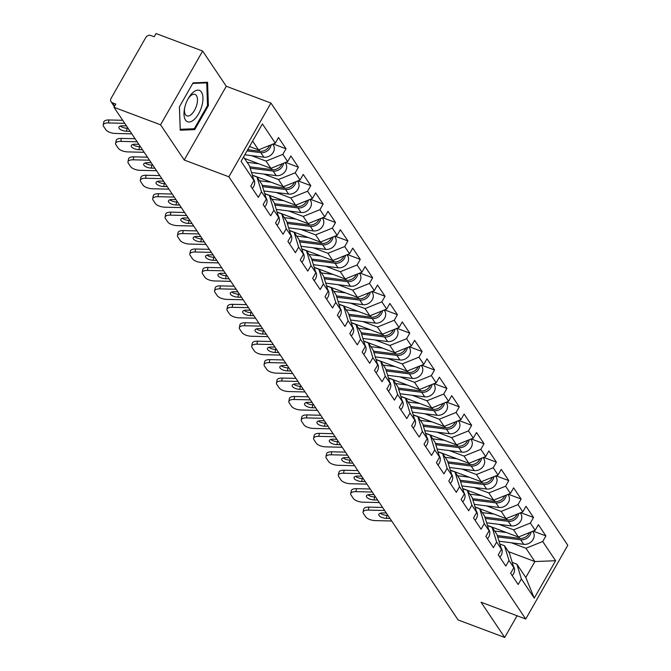 <?xml version="1.0" encoding="UTF-8"?>
<svg xmlns="http://www.w3.org/2000/svg" width="671" height="671" viewBox="0 0 671 671"><rect width="100%" height="100%" fill="white"/><g stroke="black" fill="none" stroke-linecap="round" stroke-linejoin="round"><path stroke-width="1.01" d="M202.642 51.046L160.57 124.806L184.206 160.017L226.278 86.265L202.642 51.046L156.049 33.55L154.213 36.779L150.807 35.496A3.867 3.229 -33.9 0 0 145.775 37.526L111.067 98.377A3.867 3.229 -33.9 0 0 111.05 101.732A3.867 3.229 -33.9 0 0 112.418 102.797L115.823 104.08L113.986 107.301L458.108 619.954L504.693 637.45L517.064 615.76M226.278 86.265L270.95 103.049L567.792 545.263L525.728 619.014L228.878 176.8L270.95 103.049M249.528 146.513L258.536 149.893L275.303 143.141L262.411 123.934L241.074 161.35L253.957 180.549L250.769 186.144L258.31 197.366L261.497 191.78L256.993 177.035L252.355 175.29M275.303 143.141L278.49 137.547L286.022 148.769L273.24 143.971M251.457 155.63L266.068 161.115L282.835 154.364L286.022 148.769M282.835 154.364L287.674 161.568L290.862 155.982L298.402 167.205L285.611 162.407M263.829 174.066L278.44 179.551L295.215 172.799L298.402 167.205M295.215 172.799L300.054 180.004L303.242 174.418L310.774 185.641L297.983 180.843M276.2 192.502L290.82 197.987L307.586 191.235L310.774 185.641M307.586 191.235L312.426 198.44L315.613 192.854L323.154 204.076L310.363 199.279M288.58 210.937L303.191 216.423L319.966 209.671L323.154 204.076M319.966 209.671L324.798 216.876L327.993 211.29L335.525 222.512L322.734 217.714M300.952 229.373L315.571 234.858L332.338 228.106L335.525 222.512M332.338 228.106L337.178 235.311L340.365 229.725L347.905 240.948L335.114 236.15M313.332 247.809L327.943 253.294L344.709 246.542L347.905 240.948M344.709 246.542L349.549 253.747L352.745 248.161L360.277 259.383L347.486 254.577M325.703 266.244L340.323 271.73L357.089 264.978L360.277 259.383M357.089 264.978L361.929 272.183L365.116 266.597L372.648 277.819L359.866 273.013M338.083 284.68L352.694 290.166L369.461 283.414L372.648 277.819M369.461 283.414L374.301 290.618L377.488 285.032L385.028 296.255L372.237 291.449M350.455 303.116L365.066 308.601L381.841 301.849L385.028 296.255M381.841 301.849L386.681 309.054L389.868 303.468L397.4 314.691L384.609 309.885M362.826 321.552L377.446 327.037L394.212 320.285L397.4 314.691M394.212 320.285L399.052 327.49L402.239 321.904L409.78 333.126L396.989 328.32M375.206 339.987L389.817 345.473L406.592 338.721L409.78 333.126M406.592 338.721L411.424 345.926L414.619 340.34L422.151 351.562L409.36 346.756M387.578 358.423L402.197 363.908L418.964 357.157L422.151 351.562M418.964 357.157L423.804 364.361L426.991 358.775L434.531 369.998L421.74 365.192M399.958 376.859L414.569 382.344L431.336 375.592L434.531 369.998M431.336 375.592L436.175 382.797L439.362 377.211L446.903 388.434L434.112 383.627M412.329 395.294L426.949 400.78L443.716 394.028L446.903 388.434M443.716 394.028L448.555 401.233L451.742 395.647L459.274 406.869L446.492 402.063M424.701 413.73L439.32 419.216L456.087 412.464L459.274 406.869M456.087 412.464L460.927 419.669L464.114 414.074L471.654 425.305L458.863 420.499M437.081 432.158L451.692 437.651L468.467 430.899L471.654 425.305M468.467 430.899L473.307 438.104L476.494 432.51L484.026 443.741L471.235 438.935M449.453 450.593L464.072 456.087L480.839 449.335L484.026 443.741M480.839 449.335L485.678 456.54L488.865 450.946L496.406 462.176L483.615 457.37M461.833 469.029L476.444 474.523L493.21 467.762L496.406 462.176M493.21 467.762L498.05 474.976L501.245 469.381L508.777 480.612L495.986 475.806M474.204 487.465L488.823 492.959L505.59 486.198L508.777 480.612M505.59 486.198L510.43 493.411L513.617 487.817L521.149 499.048L508.366 494.242M486.584 505.9L501.195 511.394L517.962 504.634L521.149 499.048M517.962 504.634L522.801 511.847L525.989 506.253L533.529 517.484L520.738 512.678M498.956 524.336L513.575 529.83L530.342 523.07L533.529 517.484M530.342 523.07L535.181 530.283L538.368 524.688L545.9 535.919L533.11 531.113M511.327 542.772L525.947 548.266L542.713 541.505L545.9 535.919M542.713 541.505L555.605 560.713L534.267 598.129L521.375 578.922L516.871 564.177L512.233 562.432M261.497 191.78L266.337 198.985L263.149 204.58L270.681 215.802L273.869 210.216L278.708 217.421L275.521 223.015L283.061 234.238L286.249 228.652L291.088 235.856L287.901 241.451L295.433 252.673L298.62 247.087L303.46 254.292L300.272 259.887L307.804 271.109L311 265.523L315.84 272.728L312.644 278.322L320.184 289.545L323.372 283.959L328.211 291.164L325.024 296.758L332.556 307.981L335.743 302.395L340.583 309.599L337.396 315.194L344.936 326.416L348.123 320.822L352.963 328.035L349.776 333.621L357.308 344.852L360.495 339.258L365.334 346.471L362.147 352.057L369.687 363.288L372.875 357.693L377.714 364.907L374.519 370.493L382.059 381.724L385.246 376.129L390.086 383.342L386.899 388.928L394.431 400.159L397.626 394.565L402.466 401.778L399.27 407.364L406.811 418.595L409.998 413L414.837 420.214L411.65 425.8L419.182 437.031L422.369 431.436L427.209 438.649L424.022 444.236L431.562 455.466L434.749 449.872L439.589 457.085L436.402 462.671L443.934 473.902L447.121 468.308L451.96 475.521L448.773 481.107L456.314 492.338L459.501 486.743L464.34 493.957L461.145 499.543L468.685 510.774L471.872 505.179L476.712 512.392L473.525 517.978L481.057 529.209L484.252 523.615L489.084 530.828L485.896 536.414L493.437 547.645L496.624 542.051L501.463 549.264L498.276 554.85L505.808 566.081L508.995 560.486L513.835 567.7L510.648 573.286L518.188 584.516L521.375 578.922M244.487 158.406L270.908 168.329L266.068 161.115M256.993 177.035L261.833 184.24L266.337 198.985M270.908 168.329L287.674 161.568M252.304 175.131L283.279 186.764L278.44 179.551M273.869 210.216L269.365 195.471L264.726 193.726M269.365 195.471L274.204 202.676L278.708 217.421M283.279 186.764L300.054 180.004M264.676 193.558L295.659 205.2L290.82 197.987M286.249 228.652L281.745 213.906L277.106 212.162M281.745 213.906L286.584 221.111L291.088 235.856M295.659 205.2L312.426 198.44M277.056 211.994L308.031 223.636L303.191 216.423M298.62 247.087L294.116 232.334L289.478 230.598M294.116 232.334L298.956 239.547L303.46 254.292M308.031 223.636L324.798 216.876M289.427 230.43L320.411 242.072L315.571 234.858M311 265.523L306.496 250.769L301.858 249.033M306.496 250.769L311.336 257.983L315.84 272.728M320.411 242.072L337.178 235.311M301.807 248.866L332.782 260.507L327.943 253.294M323.372 283.959L318.868 269.205L314.229 267.469M318.868 269.205L323.707 276.418L328.211 291.164M332.782 260.507L349.549 253.747M314.179 267.301L345.162 278.943L340.323 271.73M335.743 302.395L331.248 287.641L326.601 285.905M331.248 287.641L336.079 294.854L340.583 309.599M345.162 278.943L361.929 272.183M326.551 285.737L357.534 297.379L352.694 290.166M348.123 320.822L343.619 306.077L338.981 304.34M343.619 306.077L348.459 313.29L352.963 328.035M357.534 297.379L374.301 290.618M338.93 304.173L369.906 315.815L365.066 308.601M360.495 339.258L355.991 324.512L351.352 322.776M355.991 324.512L360.83 331.726L365.334 346.471M369.906 315.815L386.681 309.054M351.302 322.608L382.285 334.25L377.446 327.037M372.875 357.693L368.371 342.948L363.732 341.204M368.371 342.948L373.21 350.161L377.714 364.907M382.285 334.25L399.052 327.49M363.682 341.044L394.657 352.686L389.817 345.473M385.246 376.129L380.742 361.384L376.104 359.639M380.742 361.384L385.582 368.597L390.086 383.342M394.657 352.686L411.424 345.926M376.054 359.48L407.037 371.122L402.197 363.908M397.626 394.565L393.122 379.82L388.475 378.075M393.122 379.82L397.962 387.033L402.466 401.778M407.037 371.122L423.804 364.361M388.434 377.916L419.409 389.557L414.569 382.344M409.998 413L405.494 398.255L400.855 396.511M405.494 398.255L410.333 405.469L414.837 420.214M419.409 389.557L436.175 382.797M400.805 396.351L431.78 407.993L426.949 400.78M422.369 431.436L417.865 416.691L413.227 414.946M417.865 416.691L422.705 423.904L427.209 438.649M431.78 407.993L448.555 401.233M413.177 414.787L444.16 426.429L439.32 419.216M434.749 449.872L430.245 435.127L425.607 433.382M430.245 435.127L435.085 442.34L439.589 457.085M444.16 426.429L460.927 419.669M425.557 433.223L456.532 444.856L451.692 437.651M447.121 468.308L442.617 453.562L437.978 451.818M442.617 453.562L447.456 460.776L451.96 475.521M456.532 444.856L473.307 438.104M437.928 451.658L468.912 463.292L464.072 456.087M459.501 486.743L454.997 471.998L450.358 470.254M454.997 471.998L459.836 479.211L464.34 493.957M468.912 463.292L485.678 456.54M450.308 470.094L481.283 481.728L476.444 474.523M471.872 505.179L467.368 490.434L462.73 488.689M467.368 490.434L472.208 497.639L476.712 512.392M481.283 481.728L498.05 474.976M462.68 488.53L493.663 500.163L488.823 492.959M484.252 523.615L479.748 508.87L475.102 507.125M479.748 508.87L484.588 516.074L489.084 530.828M493.663 500.163L510.43 493.411M475.06 506.966L506.035 518.599L501.195 511.394M496.624 542.051L492.12 527.305L487.482 525.561M492.12 527.305L496.959 534.51L501.463 549.264M506.035 518.599L522.801 511.847M487.431 525.401L518.406 537.035L513.575 529.83M508.995 560.486L504.491 545.741L499.853 543.996M504.491 545.741L509.331 552.946L513.835 567.7M518.406 537.035L535.181 530.283M508.45 551.637L534.871 561.56L525.947 548.266M516.871 564.177L525.796 577.471L534.871 561.56L555.605 560.713M534.267 598.129L525.796 577.471M160.57 124.806L113.986 107.301M184.206 160.017L228.878 176.8M525.728 619.014L481.057 602.231L504.693 637.45M258.536 149.893L252.623 141.095M243.548 157.006L249.461 165.804L253.957 180.549M208.387 105.666L207.565 82.281L193.08 82.86L179.409 106.823L180.231 130.199L194.724 129.629L208.387 105.666L207.507 105.339M192.543 128.807L194.724 129.629M368.287 510.094A7.742 3.254 -168.4 0 0 363.086 512.082L363.69 509.104A7.742 3.254 11.6 0 1 368.899 507.108L368.287 510.094L384.626 510.48M382.579 507.435L368.899 507.108M380.289 513.223A5.938 2.499 -168.4 0 0 387.024 515.395L386.421 518.373L389.977 518.457M387.939 515.412L387.024 515.395M363.086 512.082A7.742 3.254 -168.4 0 0 363.439 513.466L365.737 516.888A7.742 3.254 -168.4 0 0 375.349 520.612L391.688 520.998M386.421 518.373A5.938 2.499 11.6 0 1 379.048 515.521A5.938 2.499 11.6 0 1 378.78 514.464A5.938 2.499 11.6 0 1 382.764 512.938L386.328 513.021M512.208 575.609A8.513 7.104 -33.9 0 0 513.533 566.483L513.407 566.299M529.57 532.539A8.513 7.104 146.1 0 1 519.715 538.368L497.27 535.542M506.395 532.522L494.628 531.046M492.38 527.683L494.091 527.901M531.08 531.935A8.513 7.104 146.1 0 1 520.671 539.786L497.689 536.892M532.64 531.306L533.16 532.078A8.513 7.104 146.1 0 1 532.397 540.532A8.513 7.104 146.1 0 1 523.724 544.332L499.006 541.229M185.02 106.421A16.775 7.951 110.6 0 0 184.399 109.172A16.775 7.951 110.6 0 0 189.901 121.937A16.775 7.951 110.6 0 0 201.929 105.75A16.775 7.951 110.6 0 0 200 90.686A16.775 7.951 110.6 0 0 188.677 97.79A16.775 7.951 110.6 0 0 185.02 106.421M184.609 108.115A11.482 5.443 110.6 0 0 186.915 115.89A11.482 5.443 110.6 0 0 196.746 104.911A11.482 5.443 110.6 0 0 194.993 94.385A11.482 5.443 110.6 0 0 188.14 98.721M205.393 82.374L206.718 82.868L207.515 105.523L194.271 128.74L180.231 129.302L179.442 106.764M192.753 83.422L206.718 82.868M355.915 491.658A7.742 3.254 -168.4 0 0 350.707 493.646L351.319 490.669A7.742 3.254 11.6 0 1 356.519 488.673L355.915 491.658L372.246 492.044M370.207 489L356.519 488.673M367.909 494.787A5.938 2.499 -168.4 0 0 374.653 496.959L374.041 499.937L377.605 500.021M375.559 496.976L374.653 496.959M350.707 493.646A7.742 3.254 -168.4 0 0 351.059 495.03L353.365 498.452A7.742 3.254 -168.4 0 0 362.969 502.176L379.308 502.562M374.041 499.937A5.938 2.499 11.6 0 1 366.676 497.085A5.938 2.499 11.6 0 1 366.4 496.028A5.938 2.499 11.6 0 1 370.392 494.502L373.957 494.586M499.828 557.173A8.513 7.104 -33.9 0 0 501.162 548.048L501.036 547.863M343.535 473.223A7.742 3.254 -168.4 0 0 338.335 475.211L338.947 472.233A7.742 3.254 11.6 0 1 344.148 470.237L343.535 473.223L359.874 473.609M357.828 470.564L344.148 470.237M355.538 476.351A5.938 2.499 -168.4 0 0 362.273 478.524L361.669 481.501L365.225 481.585M363.187 478.54L362.273 478.524M338.335 475.211A7.742 3.254 -168.4 0 0 338.687 476.595L340.985 480.017A7.742 3.254 -168.4 0 0 350.598 483.741L366.936 484.127M361.669 481.501A5.938 2.499 11.6 0 1 354.296 478.649A5.938 2.499 11.6 0 1 354.028 477.593A5.938 2.499 11.6 0 1 358.02 476.066L361.577 476.15M487.456 538.738A8.513 7.104 -33.9 0 0 488.782 529.612L488.664 529.427M331.164 454.787A7.742 3.254 -168.4 0 0 325.955 456.775L326.567 453.797A7.742 3.254 11.6 0 1 331.776 451.801L331.164 454.787L347.494 455.173M345.456 452.128L331.776 451.801M343.158 457.916A5.938 2.499 -168.4 0 0 349.901 460.088L349.289 463.065L352.854 463.149M350.807 460.105L349.901 460.088M325.955 456.775A7.742 3.254 -168.4 0 0 326.316 458.159L328.614 461.581A7.742 3.254 -168.4 0 0 338.226 465.305L354.556 465.691M349.289 463.065A5.938 2.499 11.6 0 1 341.925 460.214A5.938 2.499 11.6 0 1 341.656 459.157A5.938 2.499 11.6 0 1 345.64 457.63L349.205 457.714M475.076 520.302A8.513 7.104 -33.9 0 0 476.41 511.176L476.284 510.992M318.784 436.351A7.742 3.254 -168.4 0 0 313.583 438.339L314.196 435.362A7.742 3.254 11.6 0 1 319.396 433.365L318.784 436.351L335.123 436.737M333.076 433.692L319.396 433.365M330.786 439.48A5.938 2.499 -168.4 0 0 337.53 441.652L336.917 444.63L340.474 444.714M338.436 441.669L337.53 441.652M313.583 438.339A7.742 3.254 -168.4 0 0 313.936 439.723L316.234 443.154A7.742 3.254 -168.4 0 0 325.846 446.869L342.185 447.255M336.917 444.63A5.938 2.499 11.6 0 1 329.545 441.778A5.938 2.499 11.6 0 1 329.276 440.721A5.938 2.499 11.6 0 1 333.269 439.195L336.825 439.279M462.705 501.866A8.513 7.104 -33.9 0 0 464.038 492.74L463.913 492.556M306.412 417.916A7.742 3.254 -168.4 0 0 301.212 419.903L301.816 416.926A7.742 3.254 11.6 0 1 307.024 414.93L306.412 417.916L322.751 418.301M320.704 415.257L307.024 414.93M318.406 421.044A5.938 2.499 -168.4 0 0 325.15 423.216L324.538 426.194L328.102 426.278M326.056 423.233L325.15 423.216M301.212 419.903A7.742 3.254 -168.4 0 0 301.564 421.287L303.862 424.718A7.742 3.254 -168.4 0 0 313.474 428.433L329.805 428.819M324.538 426.194A5.938 2.499 11.6 0 1 317.173 423.342A5.938 2.499 11.6 0 1 316.905 422.285A5.938 2.499 11.6 0 1 320.889 420.759L324.454 420.843M450.333 483.43A8.513 7.104 -33.9 0 0 451.658 474.305L451.533 474.12M517.198 514.103A8.513 7.104 146.1 0 1 507.343 519.933L484.898 517.106M494.015 514.087L482.256 512.61M480 509.247L481.711 509.465M518.7 513.5A8.513 7.104 146.1 0 1 508.291 521.35L485.309 518.457M520.26 512.87L520.788 513.642A8.513 7.104 146.1 0 1 520.025 522.097A8.513 7.104 146.1 0 1 511.344 525.896L486.634 522.793M504.827 495.668A8.513 7.104 146.1 0 1 494.963 501.497L472.527 498.67M481.644 495.651L469.876 494.175M467.628 490.811L469.339 491.029M506.328 495.064A8.513 7.104 146.1 0 1 495.919 502.915L472.938 500.021M507.888 494.435L508.408 495.206A8.513 7.104 146.1 0 1 507.645 503.661A8.513 7.104 146.1 0 1 498.972 507.461L474.254 504.357M492.447 477.232A8.513 7.104 146.1 0 1 482.592 483.061L460.147 480.235M469.264 477.215L457.505 475.739M455.248 472.384L456.959 472.594M493.957 476.628A8.513 7.104 146.1 0 1 483.548 484.479L460.558 481.585M495.517 475.999L496.037 476.771A8.513 7.104 146.1 0 1 495.273 485.225A8.513 7.104 146.1 0 1 486.601 489.025L461.883 485.921M480.075 458.796A8.513 7.104 146.1 0 1 470.22 464.626L447.775 461.799M456.892 458.779L445.133 457.303M442.877 453.948L444.588 454.158M481.577 458.192A8.513 7.104 146.1 0 1 471.168 466.043L448.186 463.149M483.137 457.563L483.657 458.335A8.513 7.104 146.1 0 1 482.902 466.79A8.513 7.104 146.1 0 1 474.221 470.589L449.511 467.486M467.695 440.361A8.513 7.104 146.1 0 1 457.84 446.19L435.395 443.363M444.521 440.344L432.753 438.868M430.497 435.513L432.216 435.722M469.205 439.757A8.513 7.104 146.1 0 1 458.796 447.607L435.806 444.714M470.765 439.128L471.285 439.899A8.513 7.104 146.1 0 1 470.522 448.354A8.513 7.104 146.1 0 1 461.849 452.153L437.131 449.05M294.041 399.48A7.742 3.254 -168.4 0 0 288.832 401.476L289.444 398.49A7.742 3.254 11.6 0 1 294.644 396.494L294.041 399.48L310.371 399.866M308.333 396.821L294.644 396.494M306.035 402.608A5.938 2.499 -168.4 0 0 312.778 404.781L312.166 407.758L315.731 407.842M313.684 404.798L312.778 404.781M288.832 401.476A7.742 3.254 -168.4 0 0 289.184 402.852L291.491 406.282A7.742 3.254 -168.4 0 0 301.094 409.998L317.433 410.384M312.166 407.758A5.938 2.499 11.6 0 1 304.802 404.907A5.938 2.499 11.6 0 1 304.525 403.85A5.938 2.499 11.6 0 1 308.517 402.323L312.082 402.407M437.953 464.995A8.513 7.104 -33.9 0 0 439.287 455.869L439.161 455.684M455.324 421.925A8.513 7.104 146.1 0 1 445.469 427.754L423.024 424.928M432.141 421.908L420.381 420.432M418.125 417.077L419.836 417.287M456.825 421.321A8.513 7.104 146.1 0 1 446.416 429.172L423.435 426.278M458.385 420.692L458.905 421.463A8.513 7.104 146.1 0 1 458.15 429.918A8.513 7.104 146.1 0 1 449.469 433.718L424.76 430.614M281.661 381.044A7.742 3.254 -168.4 0 0 276.46 383.04L277.064 380.054A7.742 3.254 11.6 0 1 282.273 378.058L281.661 381.044L297.999 381.43M295.953 378.385L282.273 378.058M293.663 384.173A5.938 2.499 -168.4 0 0 300.398 386.345L299.794 389.323L303.351 389.406M301.313 386.362L300.398 386.345M276.46 383.04A7.742 3.254 -168.4 0 0 276.813 384.416L279.111 387.846A7.742 3.254 -168.4 0 0 288.723 391.562L305.062 391.948M299.794 389.323A5.938 2.499 11.6 0 1 292.422 386.471A5.938 2.499 11.6 0 1 292.153 385.414A5.938 2.499 11.6 0 1 296.146 383.887L299.702 383.971M425.582 446.559A8.513 7.104 -33.9 0 0 426.907 437.433L426.781 437.249M442.952 403.489A8.513 7.104 146.1 0 1 433.089 409.318L410.644 406.492M419.769 403.472L408.002 401.996M405.754 398.641L407.465 398.851M444.454 402.885A8.513 7.104 146.1 0 1 434.045 410.736L411.063 407.842M446.014 402.256L446.534 403.028A8.513 7.104 146.1 0 1 445.77 411.482A8.513 7.104 146.1 0 1 437.098 415.282L412.38 412.179M269.289 362.608A7.742 3.254 -168.4 0 0 264.08 364.605L264.693 361.619A7.742 3.254 11.6 0 1 269.893 359.622L269.289 362.608L285.62 362.994M283.581 359.95L269.893 359.622M281.283 365.737A5.938 2.499 -168.4 0 0 288.027 367.909L287.414 370.887L290.979 370.971M288.933 367.926L288.027 367.909M264.08 364.605A7.742 3.254 -168.4 0 0 264.433 365.98L266.739 369.411A7.742 3.254 -168.4 0 0 276.351 373.126L292.682 373.512M287.414 370.887A5.938 2.499 11.6 0 1 280.05 368.035A5.938 2.499 11.6 0 1 279.773 366.978A5.938 2.499 11.6 0 1 283.766 365.452L287.331 365.536M413.202 428.123A8.513 7.104 -33.9 0 0 414.535 418.998L414.41 418.813M430.572 385.053A8.513 7.104 146.1 0 1 420.717 390.883L398.272 388.056M407.389 385.037L395.63 383.56M393.374 380.205L395.085 380.415M432.074 384.449A8.513 7.104 146.1 0 1 421.665 392.3L398.683 389.406M433.642 383.82L434.162 384.592A8.513 7.104 146.1 0 1 433.399 393.047A8.513 7.104 146.1 0 1 424.726 396.846L400.008 393.743M256.909 344.173A7.742 3.254 -168.4 0 0 251.709 346.169L252.321 343.183A7.742 3.254 11.6 0 1 257.521 341.187L256.909 344.173L273.248 344.558M271.201 341.514L257.521 341.187M268.912 347.301A5.938 2.499 -168.4 0 0 275.647 349.474L275.043 352.451L278.599 352.535M276.561 349.49L275.647 349.474M251.709 346.169A7.742 3.254 -168.4 0 0 252.061 347.544L254.359 350.975A7.742 3.254 -168.4 0 0 263.971 354.691L280.31 355.076M275.043 352.451A5.938 2.499 11.6 0 1 267.67 349.599A5.938 2.499 11.6 0 1 267.402 348.543A5.938 2.499 11.6 0 1 271.394 347.016L274.951 347.1M400.83 409.687A8.513 7.104 -33.9 0 0 402.164 400.562L402.038 400.377M418.201 366.618A8.513 7.104 146.1 0 1 408.345 372.447L385.9 369.62M395.018 366.601L383.25 365.125M381.002 361.77L382.713 361.979M419.702 366.014A8.513 7.104 146.1 0 1 409.293 373.864L386.311 370.971M421.262 365.385L421.782 366.165A8.513 7.104 146.1 0 1 421.019 374.611A8.513 7.104 146.1 0 1 412.346 378.41L387.637 375.307M244.538 325.737A7.742 3.254 -168.4 0 0 239.329 327.733L239.941 324.747A7.742 3.254 11.6 0 1 245.15 322.759L244.538 325.737L260.876 326.123M258.83 323.078L245.15 322.759M256.532 328.865A5.938 2.499 -168.4 0 0 263.275 331.038L262.663 334.015L266.228 334.099M264.181 331.055L263.275 331.038M239.329 327.733A7.742 3.254 -168.4 0 0 239.69 329.109L241.988 332.539A7.742 3.254 -168.4 0 0 251.6 336.255L267.93 336.641M262.663 334.015A5.938 2.499 11.6 0 1 255.299 331.164A5.938 2.499 11.6 0 1 255.03 330.107A5.938 2.499 11.6 0 1 259.014 328.58L262.579 328.664M388.459 391.252A8.513 7.104 -33.9 0 0 389.784 382.126L389.658 381.942M405.821 348.182A8.513 7.104 146.1 0 1 395.965 354.011L373.521 351.185M382.638 348.165L370.878 346.689M368.622 343.334L370.342 343.544M407.331 347.578A8.513 7.104 146.1 0 1 396.922 355.429L373.932 352.535M408.891 346.949L409.411 347.729A8.513 7.104 146.1 0 1 408.647 356.175A8.513 7.104 146.1 0 1 399.975 359.975L375.257 356.871M232.166 307.301A7.742 3.254 -168.4 0 0 226.957 309.297L227.57 306.311A7.742 3.254 11.6 0 1 232.77 304.324L232.166 307.301L248.496 307.687M246.45 304.642L232.77 304.324M244.16 310.43A5.938 2.499 -168.4 0 0 250.904 312.602L250.291 315.58L253.856 315.664M251.81 312.619L250.904 312.602M226.957 309.297A7.742 3.254 -168.4 0 0 227.31 310.673L229.608 314.103A7.742 3.254 -168.4 0 0 239.22 317.819L255.559 318.205M250.291 315.58A5.938 2.499 11.6 0 1 242.919 312.736A5.938 2.499 11.6 0 1 242.65 311.671A5.938 2.499 11.6 0 1 246.643 310.145L250.199 310.228M376.079 372.816A8.513 7.104 -33.9 0 0 377.412 363.69L377.287 363.506M393.449 329.746A8.513 7.104 146.1 0 1 383.594 335.575L361.149 332.749M370.266 329.729L358.507 328.253M356.251 324.898L357.962 325.108M394.951 329.142A8.513 7.104 146.1 0 1 384.542 336.993L361.56 334.099M396.511 328.513L397.031 329.293A8.513 7.104 146.1 0 1 396.276 337.739A8.513 7.104 146.1 0 1 387.595 341.539L362.885 338.436M219.786 288.865A7.742 3.254 -168.4 0 0 214.586 290.862L215.19 287.876A7.742 3.254 11.6 0 1 220.398 285.888L219.786 288.865L236.125 289.251M234.078 286.207L220.398 285.888M231.78 291.994A5.938 2.499 -168.4 0 0 238.524 294.166L237.911 297.144L241.476 297.228M239.43 294.183L238.524 294.166M214.586 290.862A7.742 3.254 -168.4 0 0 214.938 292.237L217.236 295.668A7.742 3.254 -168.4 0 0 226.848 299.383L243.179 299.769M237.911 297.144A5.938 2.499 11.6 0 1 230.547 294.301A5.938 2.499 11.6 0 1 230.279 293.235A5.938 2.499 11.6 0 1 234.263 291.709L237.828 291.793M363.707 354.38A8.513 7.104 -33.9 0 0 365.032 345.255L364.907 345.07M381.069 311.31A8.513 7.104 146.1 0 1 371.214 317.14L348.769 314.313M357.895 311.302L346.127 309.817M343.871 306.462L345.59 306.672M382.579 310.707A8.513 7.104 146.1 0 1 372.17 318.557L349.18 315.664M384.139 310.077L384.659 310.858A8.513 7.104 146.1 0 1 383.896 319.304A8.513 7.104 146.1 0 1 375.223 323.103L350.505 320M207.414 270.43A7.742 3.254 -168.4 0 0 202.206 272.426L202.818 269.44A7.742 3.254 11.6 0 1 208.018 267.452L207.414 270.43L223.745 270.816M221.707 267.771L208.018 267.452M219.409 273.558A5.938 2.499 -168.4 0 0 226.152 275.731L225.54 278.708L229.105 278.792M227.058 275.756L226.152 275.731M202.206 272.426A7.742 3.254 -168.4 0 0 202.558 273.802L204.865 277.232A7.742 3.254 -168.4 0 0 214.468 280.948L230.807 281.334M225.54 278.708A5.938 2.499 11.6 0 1 218.176 275.865A5.938 2.499 11.6 0 1 217.899 274.8A5.938 2.499 11.6 0 1 221.891 273.273L225.456 273.357M351.327 335.945A8.513 7.104 -33.9 0 0 352.661 326.819L352.535 326.634M368.698 292.875A8.513 7.104 146.1 0 1 358.842 298.704L336.397 295.877M345.515 292.866L333.755 291.382M331.499 288.027L333.21 288.245M370.199 292.271A8.513 7.104 146.1 0 1 359.79 300.122L336.808 297.228M371.759 291.642L372.279 292.422A8.513 7.104 146.1 0 1 371.524 300.868A8.513 7.104 146.1 0 1 362.843 304.676L338.134 301.564M195.035 251.994A7.742 3.254 -168.4 0 0 189.834 253.99L190.438 251.004A7.742 3.254 11.6 0 1 195.647 249.016L195.035 251.994L211.373 252.38M209.327 249.344L195.647 249.016M207.037 255.123A5.938 2.499 -168.4 0 0 213.772 257.295L213.168 260.273L216.725 260.365M214.686 257.32L213.772 257.295M189.834 253.99A7.742 3.254 -168.4 0 0 190.187 255.366L192.485 258.796A7.742 3.254 -168.4 0 0 202.097 262.512L218.436 262.898M213.168 260.273A5.938 2.499 11.6 0 1 205.796 257.429A5.938 2.499 11.6 0 1 205.527 256.372A5.938 2.499 11.6 0 1 209.52 254.837L213.076 254.921M338.956 317.509A8.513 7.104 -33.9 0 0 340.281 308.383L340.155 308.199M356.326 274.439A8.513 7.104 146.1 0 1 346.462 280.268L324.018 277.442M333.143 274.431L321.375 272.946M319.128 269.591L320.839 269.809M357.828 273.835A8.513 7.104 146.1 0 1 347.419 281.686L324.437 278.792M359.388 273.206L359.908 273.986A8.513 7.104 146.1 0 1 359.144 282.432A8.513 7.104 146.1 0 1 350.472 286.24L325.754 283.128M182.663 233.558A7.742 3.254 -168.4 0 0 177.454 235.555L178.067 232.569A7.742 3.254 11.6 0 1 183.275 230.581L182.663 233.558L198.993 233.953M196.955 230.908L183.275 230.581M194.657 236.687A5.938 2.499 -168.4 0 0 201.401 238.859L200.788 241.837L204.353 241.929M202.306 238.884L201.401 238.859M177.454 235.555A7.742 3.254 -168.4 0 0 177.807 236.93L180.113 240.361A7.742 3.254 -168.4 0 0 189.725 244.076L206.056 244.462M200.788 241.837A5.938 2.499 11.6 0 1 193.424 238.993A5.938 2.499 11.6 0 1 193.147 237.937A5.938 2.499 11.6 0 1 197.14 236.402L200.704 236.486M326.576 299.073A8.513 7.104 -33.9 0 0 327.909 289.956L327.784 289.763M343.946 256.012A8.513 7.104 146.1 0 1 334.091 261.833L311.646 259.014M320.763 255.995L309.004 254.51M306.748 251.155L308.459 251.373M345.448 255.399A8.513 7.104 146.1 0 1 335.039 263.25L312.057 260.365M347.016 254.77L347.536 255.55A8.513 7.104 146.1 0 1 346.773 263.997A8.513 7.104 146.1 0 1 338.1 267.804L313.382 264.693M170.283 215.123A7.742 3.254 -168.4 0 0 165.083 217.119L165.695 214.133A7.742 3.254 11.6 0 1 170.895 212.145L170.283 215.123L186.622 215.517M184.575 212.472L170.895 212.145M182.286 218.251A5.938 2.499 -168.4 0 0 189.029 220.424L188.417 223.401L191.973 223.493M189.935 220.449L189.029 220.424M165.083 217.119A7.742 3.254 -168.4 0 0 165.435 218.494L167.733 221.925A7.742 3.254 -168.4 0 0 177.345 225.641L193.684 226.035M188.417 223.401A5.938 2.499 11.6 0 1 181.044 220.558A5.938 2.499 11.6 0 1 180.776 219.501A5.938 2.499 11.6 0 1 184.768 217.966L188.325 218.05M314.204 280.637A8.513 7.104 -33.9 0 0 315.538 271.52L315.412 271.327M331.575 237.576A8.513 7.104 146.1 0 1 321.719 243.397L299.274 240.579M308.392 237.559L296.632 236.075M294.376 232.72L296.087 232.938M333.076 236.964A8.513 7.104 146.1 0 1 322.667 244.814L299.685 241.929M334.636 236.335L335.156 237.115A8.513 7.104 146.1 0 1 334.393 245.561A8.513 7.104 146.1 0 1 325.72 249.369L301.011 246.257M157.911 196.687A7.742 3.254 -168.4 0 0 152.703 198.683L153.315 195.697A7.742 3.254 11.6 0 1 158.524 193.709L157.911 196.687L174.25 197.081M172.204 194.036L158.524 193.709M169.906 199.815A5.938 2.499 -168.4 0 0 176.649 201.988L176.037 204.965L179.602 205.058M177.555 202.013L176.649 201.988M152.703 198.683A7.742 3.254 -168.4 0 0 153.063 200.059L155.362 203.489A7.742 3.254 -168.4 0 0 164.974 207.205L181.304 207.599M176.037 204.965A5.938 2.499 11.6 0 1 168.673 202.122A5.938 2.499 11.6 0 1 168.404 201.065A5.938 2.499 11.6 0 1 172.388 199.53L175.953 199.614M301.833 262.202A8.513 7.104 -33.9 0 0 303.158 253.084L303.032 252.892M319.195 219.14A8.513 7.104 146.1 0 1 309.339 224.961L286.894 222.143M296.02 219.123L284.252 217.639M281.996 214.284L283.716 214.502M320.704 218.528A8.513 7.104 146.1 0 1 310.296 226.379L287.305 223.493M322.265 217.899L322.785 218.679A8.513 7.104 146.1 0 1 322.021 227.125A8.513 7.104 146.1 0 1 313.349 230.933L288.631 227.821M145.54 178.251A7.742 3.254 -168.4 0 0 140.331 180.247L140.944 177.261A7.742 3.254 11.6 0 1 146.144 175.274L145.54 178.251L161.87 178.645M159.832 175.601L146.144 175.274M157.534 181.38A5.938 2.499 -168.4 0 0 164.278 183.552L163.665 186.538L167.23 186.622M165.183 183.577L164.278 183.552M140.331 180.247A7.742 3.254 -168.4 0 0 140.684 181.623L142.982 185.053A7.742 3.254 -168.4 0 0 152.594 188.769L168.933 189.163M163.665 186.538A5.938 2.499 11.6 0 1 156.301 183.686A5.938 2.499 11.6 0 1 156.024 182.629A5.938 2.499 11.6 0 1 160.017 181.095L163.581 181.187M289.453 243.766A8.513 7.104 -33.9 0 0 290.786 234.649L290.66 234.456M306.823 200.704A8.513 7.104 146.1 0 1 296.968 206.525L274.523 203.707M283.64 200.688L271.881 199.203M269.625 195.848L271.336 196.066M308.325 200.092A8.513 7.104 146.1 0 1 297.916 207.943L274.934 205.058M309.885 199.463L310.405 200.243A8.513 7.104 146.1 0 1 309.65 208.689A8.513 7.104 146.1 0 1 300.969 212.497L276.259 209.386M133.16 159.815A7.742 3.254 -168.4 0 0 127.96 161.812L128.564 158.834A7.742 3.254 11.6 0 1 133.772 156.838L133.16 159.815L149.499 160.21M147.452 157.165L133.772 156.838M145.162 162.944A5.938 2.499 -168.4 0 0 151.898 165.116L151.294 168.102L154.85 168.186M152.812 165.141L151.898 165.116M127.96 161.812A7.742 3.254 -168.4 0 0 128.312 163.187L130.61 166.618A7.742 3.254 -168.4 0 0 140.222 170.333L156.553 170.728M151.294 168.102A5.938 2.499 11.6 0 1 143.921 165.251A5.938 2.499 11.6 0 1 143.653 164.194A5.938 2.499 11.6 0 1 147.637 162.659L151.201 162.751M277.081 225.33A8.513 7.104 -33.9 0 0 278.406 216.213L278.28 216.02M294.443 182.269A8.513 7.104 146.1 0 1 284.588 188.09L262.143 185.271M271.269 182.252L259.501 180.767M257.253 177.412L258.964 177.63M295.953 181.656A8.513 7.104 146.1 0 1 285.544 189.507L262.562 186.622M297.513 181.027L298.033 181.807A8.513 7.104 146.1 0 1 297.27 190.254A8.513 7.104 146.1 0 1 288.597 194.062L263.879 190.95M120.788 141.38A7.742 3.254 -168.4 0 0 115.58 143.376L116.192 140.398A7.742 3.254 11.6 0 1 121.392 138.402L120.788 141.38L137.119 141.774M135.081 138.729L121.392 138.402M132.783 144.508A5.938 2.499 -168.4 0 0 139.526 146.681L138.914 149.667L142.478 149.75M140.432 146.706L139.526 146.681M115.58 143.376A7.742 3.254 -168.4 0 0 115.932 144.751L118.239 148.182A7.742 3.254 -168.4 0 0 127.842 151.898L144.181 152.292M138.914 149.667A5.938 2.499 11.6 0 1 131.55 146.815A5.938 2.499 11.6 0 1 131.273 145.758A5.938 2.499 11.6 0 1 135.265 144.223L138.83 144.315M264.701 206.894A8.513 7.104 -33.9 0 0 266.035 197.777L265.909 197.584M282.072 163.833A8.513 7.104 146.1 0 1 272.216 169.654L249.771 166.836M258.889 163.816L247.129 162.332M244.873 158.977L246.584 159.195M283.573 163.221A8.513 7.104 146.1 0 1 273.164 171.071L250.182 168.186M285.133 162.592L285.661 163.372A8.513 7.104 146.1 0 1 284.898 171.818A8.513 7.104 146.1 0 1 276.217 175.626L251.508 172.514M108.408 122.944A7.742 3.254 -168.4 0 0 103.208 124.94L103.82 121.963A7.742 3.254 11.6 0 1 109.021 119.966L108.408 122.944L124.747 123.338M122.701 120.294L109.021 119.966M120.411 126.073A5.938 2.499 -168.4 0 0 127.146 128.245L126.542 131.231L130.099 131.315M128.06 128.27L127.146 128.245M103.208 124.94A7.742 3.254 -168.4 0 0 103.56 126.316L105.859 129.746A7.742 3.254 -168.4 0 0 115.471 133.462L131.81 133.856M126.542 131.231A5.938 2.499 11.6 0 1 119.17 128.379A5.938 2.499 11.6 0 1 118.901 127.322A5.938 2.499 11.6 0 1 122.894 125.796L126.45 125.88M252.33 188.459A8.513 7.104 -33.9 0 0 253.655 179.342L253.537 179.149M269.7 145.397A8.513 7.104 146.1 0 1 259.836 151.218L247.716 149.692M271.201 144.785A8.513 7.104 146.1 0 1 260.793 152.636L247.029 150.908M272.762 144.156L273.282 144.936A8.513 7.104 146.1 0 1 272.518 153.382A8.513 7.104 146.1 0 1 263.846 157.19L244.806 154.791M112.418 102.797L114.657 106.127M519.715 538.368L518.742 536.909M523.724 544.332L520.671 539.786M507.343 519.933L506.362 518.473M511.344 525.896L508.291 521.35M494.963 501.497L493.99 500.038M498.972 507.461L495.919 502.915M482.592 483.061L481.61 481.602M486.601 489.025L483.548 484.479M470.22 464.626L469.239 463.166M474.221 470.589L471.168 466.043M457.84 446.19L456.859 444.73M461.849 452.153L458.796 447.607M445.469 427.754L444.487 426.295M449.469 433.718L446.416 429.172M433.089 409.318L432.116 407.859M437.098 415.282L434.045 410.736M420.717 390.883L419.736 389.423M424.726 396.846L421.665 392.3M408.345 372.447L407.364 370.988M412.346 378.41L409.293 373.864M395.965 354.011L394.984 352.552M399.975 359.975L396.922 355.429M383.594 335.575L382.613 334.116M387.595 341.539L384.542 336.993M371.214 317.14L370.233 315.68M375.223 323.103L372.17 318.557M358.842 298.704L357.861 297.245M362.843 304.676L359.79 300.122M346.462 280.268L345.49 278.809M350.472 286.24L347.419 281.686M334.091 261.833L333.11 260.373M338.1 267.804L335.039 263.25M321.719 243.397L320.738 241.937M325.72 249.369L322.667 244.814M309.339 224.961L308.358 223.502M313.349 230.933L310.296 226.379M296.968 206.525L295.986 205.066M300.969 212.497L297.916 207.943M284.588 188.09L283.607 186.63M288.597 194.062L285.544 189.507M272.216 169.654L271.235 168.195M276.217 175.626L273.164 171.071M259.836 151.218L258.863 149.759M263.846 157.19L260.793 152.636M114.355 106.655L111.05 101.732"/></g></svg>
